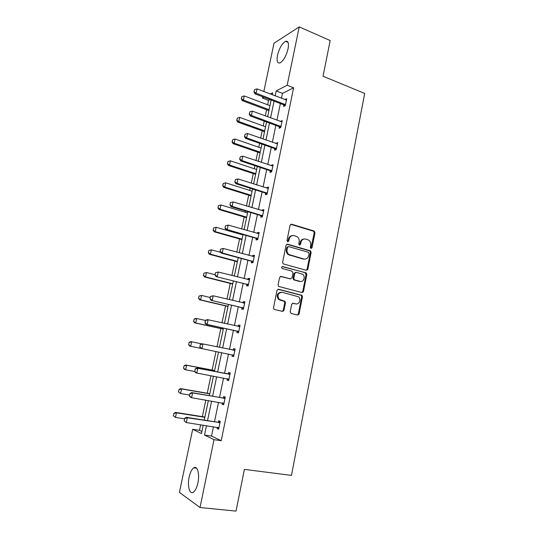 <?xml version="1.0" encoding="UTF-8"?>
<svg xmlns="http://www.w3.org/2000/svg" width="538" height="538" viewBox="0 0 538 538"><rect width="100%" height="100%" fill="white"/><g stroke="black" fill="none" stroke-linecap="round" stroke-linejoin="round"><path stroke-width="0.81" d="M310.998 248.489L312.053 247.749L314.986 232.772L314.037 230.997L291.609 224.232L290.056 225.274L287.003 240.493L287.695 241.757L288.785 241.011L289.182 239.04C289.982 236.33 291.643 235.2 294.145 235.644L297.178 236.754C298.812 238.025 299.464 239.753 299.148 241.939L298.758 243.896L299.437 245.146L300.513 244.407L300.903 242.45C301.69 239.76 303.324 238.637 305.786 239.074L308.731 240.136C310.365 241.394 311.025 243.115 310.708 245.301L310.332 247.245L310.998 248.489M310.903 248.455L314.232 232.867L313.593 231.239L290.742 224.312M287.642 241.737L288.462 239.128L289.182 239.04M299.363 245.126L300.164 242.53L300.903 242.45M189.141 477.119C190.217 472.344 191.757 469.244 193.754 467.818C197.359 465.222 199.887 473.971 197.91 482.882C196.834 487.677 195.307 490.784 193.317 492.216C189.571 494.873 187.177 485.801 189.141 477.119M277.48 55.32C279.323 48.178 282.006 43.511 285.537 41.305C288.173 40.659 289.014 43.181 288.052 48.871C286.189 56.06 283.513 60.74 280.016 62.912C277.339 63.551 276.492 61.016 277.48 55.32M290.19 311.71L291.172 313.472L297.568 314.999L299.108 313.856L302.443 296.828L301.952 295.322L278.576 289.249L276.989 290.379L273.519 307.689L273.95 309.162L274.521 309.478L282.416 311.368L283.99 310.218L285.456 302.84L284.992 301.354L279.128 299.323C276.942 295.241 277.944 292.901 282.134 292.295L298.523 296.794C301.488 299.074 299.155 304.898 295.692 303.849L293.197 303.23L291.643 304.367L290.19 311.71M263.822 91.541L273.99 43.255L299.229 26.9L330.184 40.545L323.042 76.235L364.683 93.444L291.468 475.404L244.38 469.385L236.034 511.1L200.008 507.522L179.416 492.391L192.698 429.297L201.468 433.567L203.223 425.161M299.229 26.9L287.184 85.239L276.189 90.935L275.153 95.912M213.472 426.728L211.535 436.083L221.205 440.716L293.607 87.788L287.184 85.239M221.205 440.716L214.016 439.674L200.008 507.522M306.33 270.291L307.85 269.208L311.132 252.45L310.54 250.856L287.608 244.198L286.041 245.274L282.625 262.302L283.163 263.869L306.33 270.291M306.808 274.555L303.499 291.441L301.966 292.558L278.576 286.418L278.092 284.905L279.565 277.541L281.145 276.424L290.48 278.886L292.04 277.783L292.995 272.948L292.013 271.172L281.993 268.388C281.354 267.312 281.603 266.693 282.726 266.532L306.263 273.001L306.808 274.555L306.061 274.575L302.76 291.435L303.499 291.441M270.103 99.611L268.57 100.384L267.648 104.776M266.606 109.752L265.308 115.946M264.225 121.124L263.216 125.932M262.188 130.862L260.654 138.179M259.578 143.303L258.758 147.251M257.736 152.14L255.96 160.593M254.898 165.67L254.259 168.744M253.243 173.579L251.233 183.196M250.177 188.219L249.719 190.405M248.717 195.193L246.458 205.987M245.422 210.957L245.153 212.241M244.158 216.982L241.649 228.966M240.62 233.889L240.547 234.252M239.565 238.939L236.801 252.14M234.924 261.078L231.905 275.517M230.257 283.391L226.969 299.088M225.55 305.893L221.992 322.854M220.802 328.57L216.975 346.835M216.007 351.469L212.12 370.043M210.936 375.692L207.258 393.244M205.819 400.124L202.362 416.641M200.661 424.764L199.497 430.319L201.905 431.469M199.497 430.319L192.698 429.297M268.57 100.384L262.45 98.05L262.712 96.786M206.471 425.659L204.514 435.054L214.016 439.674M274.064 101.131L270.574 117.896M269.498 123.054L265.96 140.055M264.891 145.166L261.307 162.395M260.251 167.459L256.613 184.924M255.57 189.934L251.885 207.634M250.849 212.591L247.11 230.54M246.088 235.442L242.302 253.64M241.293 258.489L237.446 276.929M236.451 281.724L232.557 300.419M231.569 305.154L227.621 324.111M226.653 328.785L222.645 348.005M221.683 352.619L217.648 372.014M216.659 376.755L212.604 396.217M211.589 401.099L207.52 420.629M272.228 94.789L272.652 92.765L270.237 94.016M263.963 97.264L262.45 98.05M204.279 420.117L208.361 400.554M209.383 395.659L213.458 376.163M214.447 371.408L218.509 351.973M219.477 347.346L223.499 328.093M224.474 323.412L228.442 304.414M229.43 299.673L233.344 280.937M234.346 276.142L238.206 257.662M239.222 252.799L243.028 234.575M244.057 229.659L247.81 211.676M248.852 206.713L252.557 188.972M253.606 183.956L257.258 166.457M258.314 161.387L261.925 144.123M262.995 139.006L266.552 121.978M267.628 116.807L271.139 100.007M211.535 436.083L204.514 435.054M293.607 87.788L282.477 93.39L281.448 98.346M280.379 103.538L276.915 120.243M275.853 125.381L272.349 142.314M271.293 147.405L267.742 164.567M266.7 169.611L263.095 187.002M262.067 191.992L258.415 209.625M257.393 214.568L253.694 232.443M252.678 237.325L248.933 255.442M247.931 260.271L244.131 278.637M243.142 283.412L239.282 302.033M238.307 306.747L234.4 325.618M233.438 330.278L229.477 349.411M228.522 354.011L224.528 373.318M223.552 378.039L219.538 397.421M218.529 402.283L214.507 421.725M282.477 93.39L276.189 90.935M218.408 422.229L218.717 420.716L220.25 421.362L218.636 429.203L217.11 428.517L217.352 427.327M223.411 397.985L223.714 396.506L225.267 397.031L223.66 404.805L222.12 404.24L222.389 402.935M228.368 373.944L228.663 372.498L230.237 372.908L228.643 380.615L227.083 380.171L227.372 378.752L228.852 379.613M233.284 350.11L233.579 348.691L235.16 348.987L233.586 356.633L232.006 356.297L232.302 354.878M238.166 326.458L238.448 325.087L240.049 325.268L238.489 332.847L236.888 332.632L237.184 331.2M243.021 302.921L243.277 301.683L244.891 301.751L243.344 309.269L241.73 309.162L242.033 307.723M247.836 279.585L248.065 278.469L249.699 278.435L248.159 285.886L246.532 285.886L246.834 284.441M252.611 256.444L252.813 255.449L254.461 255.308L252.941 262.699L251.293 262.806L251.596 261.354M257.346 233.492L257.527 232.624L259.188 232.376L257.675 239.706L256.021 239.921L256.317 238.462M262.04 210.735L262.194 209.981L263.876 209.632L262.376 216.895L260.701 217.218L261.004 215.751M266.7 188.159L266.828 187.527L268.523 187.069L267.036 194.279L265.348 194.702L265.651 193.236M271.313 165.771L271.421 165.253L273.129 164.702L271.656 171.851L269.955 172.375L270.258 170.896M270.271 170.822L270.345 170.479M275.9 143.565L277.702 142.509L276.236 149.604L274.521 150.223L274.831 148.744M274.844 148.663L274.925 148.293M280.439 121.541L282.235 120.499L280.782 127.533L279.054 128.252L279.363 126.766M279.383 126.679L279.464 126.282M284.945 99.698L286.734 98.669L285.295 105.65L283.553 106.463L283.862 104.971M284.985 99.517L286.297 100.021M280.5 121.252L281.966 121.796M275.981 143.162L277.46 143.686M271.421 165.253L272.914 165.758M266.828 187.527L268.327 188.011M262.194 209.981L263.707 210.439M257.527 232.624L259.047 233.062M252.813 255.449L254.346 255.866M307.588 269.82L306.963 269.652M248.065 278.469L249.612 278.866M303.156 292.161L302.531 292M243.277 301.683L244.83 302.053M298.671 314.676L298.032 314.522M283.546 311.045L282.927 310.89L283.506 311.078M238.448 325.087L240.015 325.436M232.006 356.297L233.593 356.62M233.579 348.691L235.153 349.021M227.083 380.171L228.677 380.467M222.12 404.24L223.721 404.509M217.11 428.517L218.724 428.766M303.99 239.013C302.006 239.175 300.729 240.345 300.164 242.53M292.275 235.59C290.291 235.779 289.02 236.955 288.462 239.128M306.297 270.284L307.104 269.235L310.386 252.51L309.794 250.916L286.808 244.259M309.101 253.512L308.429 252.275L288.603 246.612L287.514 247.366L287.097 249.45C286.774 251.549 287.379 253.243 288.906 254.528L303.829 259.007C306.297 259.403 307.918 258.26 308.698 255.57L309.101 253.512M288.005 246.673L286.794 247.44L287.514 247.366M304.669 259.134L303.089 259.054L288.186 254.588C286.66 253.304 286.061 251.616 286.377 249.518L286.794 247.44M301.852 292.524L302.76 291.435M280.466 276.451L290.385 278.892M282.127 266.592L305.84 272.786M300.043 281.408C303.573 282.544 305.833 276.519 302.712 274.319L296.31 272.329L294.763 273.425L293.809 278.247L294.326 279.787L300.48 281.495M295.644 272.349L294.037 273.452L294.763 273.425M299.31 281.421L293.6 279.8L293.082 278.267L294.037 273.452M306.061 274.575L305.1 272.813M295.92 303.896L292.618 303.237M281.058 292.215C277.124 293.129 276.243 295.496 278.422 299.303L280.574 300.11M282.235 311.327L283.277 310.17L284.736 302.813L284.279 301.327L279.861 300.083M297.353 314.952L298.375 313.809L301.704 296.808L301.213 295.308L277.944 289.262M269.962 105.65L244.279 95.939L243.398 100.055L269.114 109.698M241.488 98.642L241.925 96.591L241.3 98.743L243.398 100.055L242.295 100.646L268.919 110.62M244.279 95.939L241.925 96.591M241.3 98.743L242.295 100.646M254.588 89.59L253.936 91.823L254.588 89.59L257.023 88.918L286.451 100.028M285.496 104.675L256.122 93.175L254.938 93.814L253.936 91.823M284.932 105.818L283.425 104.702L254.938 93.814M257.023 88.918L256.122 93.175L254.131 91.716M265.543 126.773L239.686 117.398L238.798 121.541L264.696 130.855M236.881 120.122L237.325 118.051L236.7 120.209L238.798 121.541L237.709 122.072L264.521 131.696M239.686 117.398L237.325 118.051M236.7 120.209L237.709 122.072M261.098 148.064L235.059 139.026L234.164 143.202L260.237 152.18M232.234 141.77L232.685 139.678L232.06 141.844L234.164 143.202L233.082 143.666L260.083 152.94M235.059 139.026L232.685 139.678M232.06 141.844L233.082 143.666M249.867 111.817L249.215 114.056L249.867 111.817L252.315 111.137L281.959 121.85M280.991 126.538L251.407 115.435L250.231 116L249.215 114.056M280.506 127.647L278.919 126.504L250.231 116M252.315 111.137L251.407 115.435L249.41 113.962M245.106 134.224L244.454 136.47L245.106 134.224L247.567 133.545L277.426 143.854M276.451 148.582L246.646 137.876L245.489 138.374L244.454 136.47M276.055 149.665L274.387 148.488L245.489 138.374M247.567 133.545L246.646 137.876L244.649 136.39M256.619 169.524L230.392 160.828L229.491 165.045L255.752 173.673M227.561 163.592L228.011 161.487L227.379 163.66L229.491 165.045L228.421 165.435L255.611 174.359M230.392 160.828L228.011 161.487M227.379 163.66L228.421 165.435M240.311 156.82L239.652 159.073L240.311 156.82L242.779 156.141L272.853 166.034M271.872 170.802L241.851 160.506L240.701 160.929L239.652 159.073M271.582 171.871L269.814 170.647L240.701 160.929M242.779 156.141L241.851 160.506L239.847 159.006M252.1 191.158L225.684 182.812L224.776 187.056L251.226 195.334M222.84 185.59L223.297 183.465L222.665 185.644L224.776 187.056L223.721 187.379L251.098 195.94M225.684 182.812L223.297 183.465M222.665 185.644L223.721 187.379M235.469 179.611L234.81 181.871L235.469 179.611L237.951 178.925L268.247 188.401M267.258 193.209L237.016 183.33L235.879 183.68L234.81 181.871M267.043 194.238L265.2 192.987L235.879 183.68M237.951 178.925L237.016 183.33L234.998 181.81M218.367 205.671L218.085 207.769L218.367 205.671L220.943 204.971L220.029 209.248L246.666 217.17M218.085 207.769L220.029 209.248L218.979 209.504L246.559 217.695M247.547 212.961L220.943 204.971L218.542 205.63M217.91 207.809L218.979 209.504M230.399 202.638L229.928 204.857L230.399 202.638L233.082 201.905L263.6 210.95M262.605 215.799L232.14 206.343L231.01 206.619L229.928 204.857M262.409 216.74L260.553 215.516L231.01 206.619M230.587 202.591L233.082 201.905L232.14 206.343L230.116 204.81M213.579 228.004L213.29 230.129L213.579 228.004L216.162 227.312L215.234 231.622L242.066 239.181M213.29 230.129L215.234 231.622L214.198 231.804L241.979 239.618M242.954 234.938L216.162 227.312L213.754 227.971M213.115 230.156L214.198 231.804M225.483 225.799L225.005 228.038L225.483 225.799L228.166 225.079L258.919 233.687M257.91 238.576L227.218 229.558L226.101 229.746L225.005 228.038M257.736 239.43L255.859 238.233L226.101 229.746M225.664 225.765L228.166 225.079L227.218 229.558L225.193 228.004M208.751 250.513L208.455 252.672L208.751 250.513L211.34 249.834L210.412 254.185L237.433 261.374M208.455 252.672L210.412 254.185L209.383 254.292L237.359 261.724M220.661 252.342L211.34 249.834L208.919 250.493M208.287 252.692L209.383 254.292M220.519 249.155L220.042 251.414L220.519 249.155L223.216 248.448L254.192 256.613M253.176 261.542L222.255 252.961L221.152 253.075L220.042 251.414M253.021 262.309L251.138 261.132L221.152 253.075M220.701 249.134L223.216 248.448L222.255 252.961L220.224 251.394M203.882 273.217L203.579 275.402L203.882 273.217L206.478 272.537L205.543 276.929L232.759 283.741M203.579 275.402L205.543 276.929L204.527 276.956L232.705 284.01M215.092 274.723L206.478 272.537L204.05 273.203M203.411 275.409L204.527 276.956M248.428 279.74L249.45 279.646M215.516 272.712L215.032 274.992L215.516 272.712L218.22 272.013L249.43 279.733M248.408 284.696L216.162 276.606L215.032 274.992M248.267 285.375L246.37 284.225L216.162 276.606M215.698 272.705L218.22 272.013L217.251 276.572L215.213 274.985M198.973 296.102L198.663 298.314L198.973 296.102L201.582 295.436L200.634 299.861L228.051 306.29M198.663 298.314L200.634 299.861L199.632 299.814L228.011 306.472M210.25 297.494L201.582 295.436L199.141 296.102M198.502 298.308L199.632 299.814M194.023 319.175L193.714 321.421L194.023 319.175L195.65 318.415L196.639 318.523L195.684 322.982L223.304 329.027M193.714 321.421L195.684 322.982L194.695 322.861L223.283 329.115M205.556 320.46L208.098 319.76L207.036 319.646L205.381 320.44L205.065 322.773L205.556 320.46L196.639 318.523L194.191 319.195M193.546 321.401L194.695 322.861M189.033 342.444L188.717 344.724L189.033 342.444L190.681 341.617L191.656 341.798L190.694 346.297L200.903 348.368M188.717 344.724L190.694 346.297L189.719 346.095L188.556 344.69M201.689 343.869L191.656 341.798L189.194 342.471M243.344 303.002L244.662 302.86M210.472 296.478L209.981 298.772L210.472 296.478L213.183 295.786L244.629 303.042M243.593 308.052L211.131 300.332L209.981 298.772M243.472 308.637L241.562 307.514L211.131 300.332M210.647 296.478L213.183 295.786L212.207 300.379L210.163 298.778M238.213 326.472L239.84 326.27M238.744 331.603L207.117 324.394L208.098 319.76L239.787 326.553M205.065 322.773L207.117 324.394L206.054 324.266L204.891 322.753M238.643 332.101L236.713 330.998L206.054 324.266M232.974 350.13L234.978 349.882M200.244 344.609L199.928 346.983L200.244 344.609L201.918 343.748L234.898 350.265M233.848 355.356L200.93 348.402L199.753 346.949M233.768 355.752L232.228 354.831L233.364 355.067M200.418 344.643L202.974 343.943L201.985 348.624L199.928 346.983M214.635 370.521L185.664 365.006L186.632 365.275L185.664 369.808L194.695 371.502M183.68 368.214L185.664 369.808L184.695 369.525L183.519 368.167L184.003 365.901L183.519 368.167M214.622 370.595L186.632 365.275L184.164 365.948M184.003 365.901L185.664 365.006M195.24 369.041L194.743 371.402L195.24 369.041L197.802 368.342L196.767 368.053L227.85 373.95L230.076 373.688M228.912 379.31L196.807 373.056L197.802 368.342L229.975 374.172M194.743 371.402L196.807 373.056L195.765 372.753L194.568 371.348M196.767 368.053L195.065 368.994M209.793 393.688L180.613 388.597L181.568 388.94L180.586 393.52L189.531 395.047M178.596 391.906L180.586 393.52L178.441 391.846L179.087 389.62L178.441 391.846M209.759 393.856L181.568 388.94L179.087 389.62M178.932 389.559L180.613 388.597M190.015 393.648L189.511 396.029L190.015 393.648L192.591 392.948L191.562 392.572L222.887 397.999L225.126 397.696M223.936 403.466L191.582 397.703L192.591 392.948L225.005 398.288M189.511 396.029L191.582 397.703L190.56 397.313L189.342 395.961M223.895 403.668L222.678 402.982M191.562 392.572L189.847 393.587M204.917 417.051L175.516 412.384L176.457 412.814L175.469 417.427L184.48 418.826M173.471 415.8L175.469 417.427L173.317 415.726L173.969 413.493L173.317 415.726M204.864 417.313L176.457 412.814L173.969 413.493M173.814 413.419L175.516 412.384M184.742 418.477L184.231 420.871L184.742 418.477L187.332 417.77L186.316 417.306L217.883 422.249L220.136 421.913M218.919 427.831L186.309 422.565L187.332 417.77L219.995 422.606M184.231 420.871L186.309 422.565L184.063 420.797M218.899 427.939L217.937 427.414M186.316 417.306L184.574 418.396M311.307 247.816L312.053 247.749M288.065 241.091L288.785 241.011M299.78 244.481L300.513 244.407M290.89 224.346L291.609 224.232M313.284 231.098L314.037 230.997M314.232 232.867L314.986 232.772M286.889 244.279L287.608 244.198M309.431 250.748L310.177 250.681M310.386 252.51L311.132 252.45M307.104 269.235L307.85 269.208M286.377 249.518L287.097 249.45M289.525 255.254L290.244 255.2M303.089 259.054L303.829 259.007M280.486 276.445L281.145 276.424M289.76 278.906L290.48 278.886M282.215 266.552L282.726 266.532M293.082 278.267L293.809 278.247M294.057 280.036L294.79 280.022M292.739 303.21L293.197 303.23M294.965 303.815L295.692 303.849M283.748 301.045L284.461 301.072M284.736 302.813L285.456 302.84M283.277 310.17L283.99 310.218M278.011 289.242L278.576 289.249M300.735 295.059L301.475 295.073M301.704 296.808L302.443 296.828M298.375 313.809L299.108 313.856M284.676 104.11L283.425 104.702M285.046 104.325L283.795 104.917M280.163 125.986L278.919 126.504M280.54 126.195L279.296 126.712M275.617 148.037L274.387 148.488M275.994 148.239L274.763 148.69M271.038 170.264L269.814 170.647M271.414 170.465L270.19 170.849M266.411 192.678L265.2 192.987M266.794 192.873L265.584 193.182M261.75 215.281L260.553 215.516M262.14 215.469L260.937 215.704L262.12 215.456M257.056 238.072L255.859 238.233M257.446 238.253L256.249 238.415M252.315 261.044L251.138 261.132M252.705 261.226L251.528 261.307M247.541 284.219L246.37 284.225M247.931 284.394L246.76 284.4M244.077 303.102L243.694 303.082M242.719 307.581L241.562 307.514M243.122 307.749L241.959 307.682M239.228 326.62L238.516 326.539M237.863 331.146L236.713 330.998M238.26 331.307L237.117 331.159M234.339 350.339L233.203 350.124M229.41 374.26L228.28 373.957M228.973 374.253L227.85 373.95M228.428 379.028L227.635 378.806M224.44 398.382L223.324 397.999M224.003 398.382L222.887 397.999M223.445 403.191L223.048 403.049M219.423 422.713L218.32 422.243M218.979 422.72L217.883 422.249M193.754 467.818L196.565 468.168M285.537 41.305L288.038 42.374M313.593 231.239L314.34 231.138M309.794 250.916L310.54 250.856M288.186 254.588L288.906 254.528M293.6 279.8L294.326 279.787M305.523 273.022L306.263 273.001M278.422 299.303L279.128 299.323M284.279 301.327L284.992 301.354M301.213 295.308L301.952 295.322M280.19 125.993L278.946 126.517M275.732 148.078L274.501 148.535M271.239 170.351L270.015 170.734M266.7 192.812L265.49 193.122"/></g></svg>
